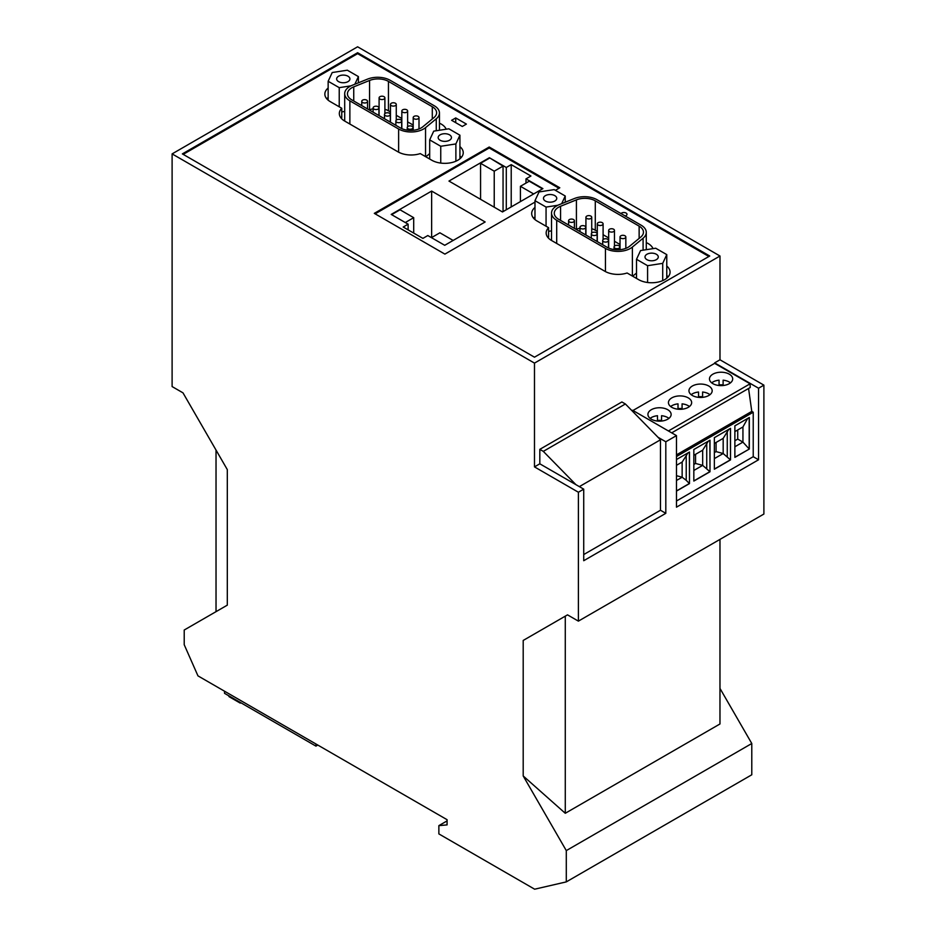 <?xml version="1.0" encoding="UTF-8"?>
<svg xmlns="http://www.w3.org/2000/svg" width="936" height="936" viewBox="0 0 936 936"><rect width="100%" height="100%" fill="white"/><g stroke="black" fill="none" stroke-linecap="round" stroke-linejoin="round"><path stroke-width="1.4" d="M660.477 439.791L660.477 510.249L665.812 513.326L665.812 441.769L657.996 437.264L660.477 439.791L579.349 486.626M566.292 881.887L566.292 850.602L751.783 743.512L751.783 774.786L566.292 881.887L534.643 889.2L438.867 833.906L438.867 825.634L447.069 824.897L447.069 819.69L197.964 675.874L184.216 644.717L184.216 630.022L227.308 605.147L227.308 469.615L182.988 392.851L172.107 386.568L172.107 153.89L357.61 46.8L719.983 256.008L534.479 363.11L534.479 466.888L539.815 463.811L539.815 449.35L621.89 401.965L625.388 403.978L543.313 451.374L539.815 449.35M671.697 432.853L750.227 387.516L750.087 383.807L714.648 363.344L632.97 410.495M750.087 383.807L668.421 430.958M692.359 386.018A11.606 6.704 180 0 1 705.007 384.567A11.606 6.704 180 0 1 712.179 390.757A11.606 6.704 180 0 1 708.774 395.495A11.606 6.704 180 0 1 696.127 396.946A11.606 6.704 180 0 1 688.954 390.757A11.606 6.704 180 0 1 692.359 386.018M671.837 397.87A11.606 6.704 180 0 1 684.485 396.419A11.606 6.704 180 0 1 691.657 402.609A11.606 6.704 180 0 1 688.252 407.347A11.606 6.704 180 0 1 675.605 408.798A11.606 6.704 180 0 1 668.444 402.609A11.606 6.704 180 0 1 671.837 397.87M651.316 409.711A11.606 6.704 0 0 0 647.923 414.449A11.606 6.704 0 0 0 655.083 420.65A11.606 6.704 0 0 0 667.731 419.188A11.606 6.704 0 0 0 671.135 414.449A11.606 6.704 0 0 0 663.975 408.26A11.606 6.704 0 0 0 651.316 409.711M712.881 374.178A11.606 6.704 180 0 1 725.529 372.727A11.606 6.704 180 0 1 732.689 378.916A11.606 6.704 180 0 1 729.296 383.655A11.606 6.704 180 0 1 716.648 385.105A11.606 6.704 180 0 1 709.476 378.916A11.606 6.704 180 0 1 712.881 374.178M748.566 388.475L751.783 411.395L676.471 454.873M751.783 411.395L753.223 412.226L676.471 456.534M753.223 412.226L753.223 456.698L676.471 501.006M676.471 459.541L689.481 452.029L689.481 483.584L676.471 491.096M714.355 469.228L730.525 459.892L730.525 428.337L714.355 437.674L714.355 469.228M710.003 440.189L693.833 449.514L693.833 481.069L710.003 471.744L710.003 440.189M734.877 457.376L749.315 449.046L749.315 417.491L734.877 425.821L734.877 457.376M689.364 452.1L689.481 483.584M686.228 480.32L682.145 477.22L682.145 462.056L686.228 455.738L686.228 480.32L689.364 483.514L676.471 490.955M676.471 475.687L682.145 477.22L676.471 480.484M686.228 455.738L687.796 453.012M682.145 462.056L676.471 465.321M730.396 428.407L730.525 459.892M714.355 469.076L730.396 459.822L723.177 453.527L714.355 458.617M714.355 452.603L716.075 451.608L723.177 453.527L723.177 438.364L714.355 443.453M723.177 438.364L728.84 429.308M716.075 451.608L716.075 442.459M727.26 432.046L727.26 456.628M709.874 440.259L710.003 471.744M693.833 480.928L709.874 471.662L702.667 465.367L693.833 470.469M693.833 464.443L695.553 463.46L702.667 465.367L702.667 450.204L708.318 441.16M706.738 443.886L706.738 468.468M702.667 450.204L693.833 455.294M695.553 463.46L695.553 454.311M734.877 457.236L749.315 449.046M747.7 418.427L742.938 426.956L734.877 431.601M749.186 417.561L749.186 448.976L742.938 442.12L734.877 446.764M742.938 426.956L742.938 442.12L737.732 439.101L734.877 440.751M737.732 429.963L737.732 439.101M698.537 396.759A11.606 6.704 180 0 1 702.597 396.759M691.166 394.688A11.606 6.704 180 0 1 692.359 393.88A11.606 6.704 180 0 1 698.537 392.02L698.537 397.355M702.597 397.355L702.597 392.02A11.606 6.704 180 0 1 709.968 394.688M670.644 406.528A11.606 6.704 180 0 1 671.837 405.721A11.606 6.704 180 0 1 678.015 403.861L678.015 409.207M682.075 409.207L682.075 403.861A11.606 6.704 180 0 1 689.458 406.528M678.015 408.599A11.606 6.704 180 0 1 682.075 408.599M657.493 421.048L657.493 415.713A11.606 6.704 0 0 0 651.316 417.573A11.606 6.704 0 0 0 650.122 418.38M668.936 418.38A11.606 6.704 0 0 0 661.553 415.713L661.553 421.048M661.553 420.451A11.606 6.704 0 0 0 657.493 420.451M719.059 384.907A11.606 6.704 180 0 1 723.118 384.907M711.676 382.836A11.606 6.704 180 0 1 712.881 382.028A11.606 6.704 180 0 1 719.059 380.168L719.059 385.515M723.118 385.515L723.118 380.168A11.606 6.704 180 0 1 730.49 382.836M758.558 388.229L763.893 385.141L719.983 359.787L714.648 362.875L758.558 388.229L758.558 459.775L753.223 456.698M631.905 410.635L632.56 410.26L676.471 435.614L676.471 507.172L758.558 459.775M583.725 554.557L660.477 510.249M719.983 359.787L719.983 256.008M182.368 153.89L357.61 52.72L709.722 256.008L534.479 357.189L182.368 153.89M534.479 363.11L172.107 153.89M183.187 154.37L357.61 53.668L708.891 256.487M357.61 52.72L357.61 53.668M455.727 117.936L466.397 124.09L462.29 126.465L451.62 120.299L455.727 117.936L455.727 122.674M625.166 215.97A3.136 1.813 0 0 0 626.079 215.596A3.136 1.813 0 0 0 627.003 214.321A3.136 1.813 0 0 0 625.061 212.647A3.136 1.813 0 0 0 621.644 213.045A3.136 1.813 0 0 0 621.013 213.572M548.087 237.709A18.427 10.635 0 0 1 548.601 237.159L548.601 227.682A18.427 10.635 0 0 0 546.156 232.97A18.427 10.635 0 0 0 551.561 240.494L604.902 271.288A18.427 10.635 0 0 0 627.097 272.996L638.609 279.642A18.427 10.635 0 0 0 658.687 281.947A18.427 10.635 0 0 0 670.071 272.119A18.427 10.635 0 0 0 666.771 266.046M548.601 227.682L537.077 221.025A18.427 10.635 0 0 1 531.683 213.502A18.427 10.635 0 0 1 534.982 207.429M653.012 248.637A18.427 10.635 0 0 0 646.285 242.599M341.254 118.287A18.427 10.635 0 0 1 341.757 117.737L341.757 108.26A18.427 10.635 0 0 0 339.323 113.548A18.427 10.635 0 0 0 344.717 121.072L398.069 151.878A18.427 10.635 0 0 0 420.264 153.586L431.777 160.231A18.427 10.635 0 0 0 451.854 162.536A18.427 10.635 0 0 0 463.238 152.708A18.427 10.635 0 0 0 459.927 146.636M341.757 108.26L330.244 101.614A18.427 10.635 0 0 1 324.85 94.091A18.427 10.635 0 0 1 328.15 88.019M446.18 129.226A18.427 10.635 0 0 0 439.452 123.189M534.982 202.106L444.892 254.112L374.306 213.361L489.212 147.022L559.798 187.773L555.399 190.324M632.654 276.214L636.515 273.031M548.601 231.321L551.526 230.876M534.982 216.906A18.427 10.635 0 0 0 533.614 218.24M668.14 276.857A18.427 10.635 0 0 0 666.771 275.523M666.771 254.615L662.711 263.355L647.583 265.695L636.515 259.295L640.563 250.567L655.691 248.227L666.771 254.615L666.771 278.203M636.515 259.295L636.515 278.437M647.583 265.695L647.583 282.496M662.711 263.355L662.711 280.624M645.232 255.973A6.634 3.826 180 0 1 652.509 253.165A6.634 3.826 180 0 1 658.277 256.955A6.634 3.826 180 0 1 658.043 257.95A6.634 3.826 180 0 1 650.777 260.758A6.634 3.826 180 0 1 645.009 256.955A6.634 3.826 180 0 1 645.232 255.973M641.113 225.178A17.644 10.191 180 0 1 646.285 232.385A17.644 10.191 180 0 1 643.09 238.224L632.385 247.057A17.644 10.191 180 0 1 605.452 248.414L556.698 220.276A17.644 10.191 180 0 1 551.526 213.069A17.644 10.191 180 0 1 559.049 204.727L574.353 198.537A17.644 10.191 180 0 1 596.957 199.684L641.113 225.178M639.136 226.138L595.284 200.831A14.742 8.506 -0 0 0 576.412 199.871L560.57 206.271A14.742 8.506 -0 0 0 554.288 213.244A14.742 8.506 -0 0 0 558.64 219.281L607.16 247.303A14.742 8.506 -0 0 0 629.694 246.18L640.786 237.042A14.742 8.506 -0 0 0 643.453 232.151A14.742 8.506 -0 0 0 639.136 226.138L639.136 238.399M595.284 200.831L595.284 230.209L597.297 231.367M603.1 234.714L608.669 237.931M614.472 241.277L620.03 244.495M576.12 229.367L576.412 229.25A14.742 8.506 -0 0 1 579.957 228.197M595.284 230.209A14.742 8.506 -0 0 0 591.727 228.7M624.991 238.154A2.902 1.673 180 0 1 621.82 238.528A2.902 1.673 180 0 1 620.03 236.972A2.902 1.673 180 0 1 620.884 235.79A2.902 1.673 180 0 1 624.043 235.427A2.902 1.673 180 0 1 625.833 236.972A2.902 1.673 180 0 1 624.991 238.154M596.279 235.041A2.902 1.673 180 0 1 593.12 235.404A2.902 1.673 180 0 1 591.33 233.86A2.902 1.673 180 0 1 592.172 232.678A2.902 1.673 180 0 1 595.343 232.315A2.902 1.673 180 0 1 597.133 233.86A2.902 1.673 180 0 1 596.279 235.041M603.544 239.242A2.902 1.673 180 0 1 606.703 238.879A2.902 1.673 180 0 1 608.494 240.423A2.902 1.673 180 0 1 607.651 241.605A2.902 1.673 180 0 1 604.48 241.968A2.902 1.673 180 0 1 602.69 240.423A2.902 1.673 180 0 1 603.544 239.242M613.618 231.601A2.902 1.673 180 0 1 610.459 231.964A2.902 1.673 180 0 1 608.669 230.408A2.902 1.673 180 0 1 609.512 229.226A2.902 1.673 180 0 1 612.682 228.864A2.902 1.673 180 0 1 614.472 230.408A2.902 1.673 180 0 1 613.618 231.601M584.906 228.478A2.902 1.673 180 0 1 581.747 228.84A2.902 1.673 180 0 1 579.957 227.296A2.902 1.673 180 0 1 580.811 226.114A2.902 1.673 180 0 1 583.97 225.751A2.902 1.673 180 0 1 585.76 227.296A2.902 1.673 180 0 1 584.906 228.478M573.546 221.914A2.902 1.673 180 0 1 570.387 222.277A2.902 1.673 180 0 1 568.585 220.732A2.902 1.673 180 0 1 569.439 219.55A2.902 1.673 180 0 1 572.598 219.188A2.902 1.673 180 0 1 574.4 220.732A2.902 1.673 180 0 1 573.546 221.914M590.885 218.474A2.902 1.673 180 0 1 587.726 218.837A2.902 1.673 180 0 1 585.924 217.281A2.902 1.673 180 0 1 586.778 216.099A2.902 1.673 180 0 1 589.937 215.736A2.902 1.673 180 0 1 591.727 217.281A2.902 1.673 180 0 1 590.885 218.474M619.012 248.169A2.902 1.673 180 0 1 615.853 248.531A2.902 1.673 180 0 1 614.063 246.987A2.902 1.673 180 0 1 614.905 245.805A2.902 1.673 180 0 1 618.076 245.443A2.902 1.673 180 0 1 619.866 246.987A2.902 1.673 180 0 1 619.012 248.169M602.246 225.038A2.902 1.673 180 0 1 599.087 225.4A2.902 1.673 180 0 1 597.297 223.844A2.902 1.673 180 0 1 598.151 222.663A2.902 1.673 180 0 1 601.31 222.3A2.902 1.673 180 0 1 603.1 223.844A2.902 1.673 180 0 1 602.246 225.038M557.868 205.253L546.062 207.078L546.062 226.208M546.062 207.078L534.982 200.678L534.982 219.586M534.982 200.678L539.042 191.95L554.17 189.61L565.239 195.998L565.239 202.223M565.239 195.998L561.682 203.662M543.699 197.356A6.634 3.826 180 0 1 550.976 194.548A6.634 3.826 180 0 1 556.745 198.338A6.634 3.826 180 0 1 556.522 199.333A6.634 3.826 180 0 1 549.245 202.141A6.634 3.826 180 0 1 543.477 198.338A6.634 3.826 180 0 1 543.699 197.356M425.821 156.792L429.682 153.609M341.757 111.91L344.694 111.454M328.15 97.496A18.427 10.635 0 0 0 326.781 98.83M461.308 157.447A18.427 10.635 0 0 0 459.927 156.113M459.927 135.205L455.879 143.933L440.751 146.273L429.682 139.885L433.731 131.145L448.859 128.805L459.927 135.205L459.927 158.781M429.682 139.885L429.682 159.015M440.751 146.273L440.751 163.086M455.879 143.933L455.879 161.214M438.399 136.551A6.634 3.826 180 0 1 445.676 133.743A6.634 3.826 180 0 1 451.445 137.545A6.634 3.826 180 0 1 451.21 138.54A6.634 3.826 180 0 1 443.945 141.336A6.634 3.826 180 0 1 438.177 137.545A6.634 3.826 180 0 1 438.399 136.551M434.281 105.768A17.644 10.191 180 0 1 439.452 112.963A17.644 10.191 180 0 1 436.258 118.813L425.541 127.647A17.644 10.191 180 0 1 398.619 129.004L349.865 100.854A17.644 10.191 180 0 1 344.694 93.658A17.644 10.191 180 0 1 352.217 85.305L367.52 79.127A17.644 10.191 180 0 1 390.113 80.262L434.281 105.768M432.292 106.727L388.452 81.409A14.742 8.506 -0 0 0 369.568 80.461L353.738 86.861A14.742 8.506 -0 0 0 347.455 93.834A14.742 8.506 -0 0 0 351.807 99.871L400.327 127.881A14.742 8.506 -0 0 0 422.861 126.769L433.953 117.62A14.742 8.506 -0 0 0 436.609 112.741A14.742 8.506 -0 0 0 432.292 106.727L432.292 118.989M388.452 81.409L388.452 110.787L390.464 111.957M396.267 115.303L401.825 118.509M407.628 121.867L413.197 125.073M369.275 109.957L369.568 109.84A14.742 8.506 -0 0 1 373.125 108.787M388.452 110.787A14.742 8.506 -0 0 0 384.895 109.278M418.146 118.743A2.902 1.673 180 0 1 414.987 119.106A2.902 1.673 180 0 1 413.197 117.562A2.902 1.673 180 0 1 414.051 116.38A2.902 1.673 180 0 1 417.21 116.017A2.902 1.673 180 0 1 419 117.562A2.902 1.673 180 0 1 418.146 118.743M389.446 115.631A2.902 1.673 180 0 1 386.287 115.994A2.902 1.673 180 0 1 384.485 114.449A2.902 1.673 180 0 1 385.339 113.256A2.902 1.673 180 0 1 388.498 112.893A2.902 1.673 180 0 1 390.3 114.449A2.902 1.673 180 0 1 389.446 115.631M396.712 119.82A2.902 1.673 180 0 1 399.871 119.457A2.902 1.673 180 0 1 401.661 121.001A2.902 1.673 180 0 1 400.807 122.195A2.902 1.673 180 0 1 397.648 122.557A2.902 1.673 180 0 1 395.858 121.001A2.902 1.673 180 0 1 396.712 119.82M406.786 112.18A2.902 1.673 180 0 1 403.627 112.542A2.902 1.673 180 0 1 401.825 110.998A2.902 1.673 180 0 1 402.679 109.816A2.902 1.673 180 0 1 405.838 109.453A2.902 1.673 180 0 1 407.628 110.998A2.902 1.673 180 0 1 406.786 112.18M378.074 109.067A2.902 1.673 180 0 1 374.915 109.43A2.902 1.673 180 0 1 373.125 107.886A2.902 1.673 180 0 1 373.979 106.692A2.902 1.673 180 0 1 377.138 106.33A2.902 1.673 180 0 1 378.928 107.886A2.902 1.673 180 0 1 378.074 109.067M366.713 102.504A2.902 1.673 180 0 1 363.542 102.866A2.902 1.673 180 0 1 361.752 101.322A2.902 1.673 180 0 1 362.606 100.129A2.902 1.673 180 0 1 365.765 99.766A2.902 1.673 180 0 1 367.555 101.322A2.902 1.673 180 0 1 366.713 102.504M384.052 99.052A2.902 1.673 180 0 1 380.882 99.415A2.902 1.673 180 0 1 379.092 97.871A2.902 1.673 180 0 1 379.946 96.689A2.902 1.673 180 0 1 383.105 96.326A2.902 1.673 180 0 1 384.895 97.871A2.902 1.673 180 0 1 384.052 99.052M412.179 128.758A2.902 1.673 180 0 1 409.02 129.121A2.902 1.673 180 0 1 407.23 127.565A2.902 1.673 180 0 1 408.073 126.383A2.902 1.673 180 0 1 411.243 126.021A2.902 1.673 180 0 1 413.033 127.565A2.902 1.673 180 0 1 412.179 128.758M395.413 105.616A2.902 1.673 180 0 1 392.254 105.979A2.902 1.673 180 0 1 390.464 104.434A2.902 1.673 180 0 1 391.306 103.252A2.902 1.673 180 0 1 394.477 102.89A2.902 1.673 180 0 1 396.267 104.434A2.902 1.673 180 0 1 395.413 105.616M351.023 85.831L339.23 87.656L339.23 106.798M339.23 87.656L328.15 81.268L328.15 100.164M328.15 81.268L332.21 72.54L347.326 70.2L358.406 76.588L358.406 82.813M358.406 76.588L354.849 84.24M336.866 77.934A6.634 3.826 180 0 1 344.144 75.126A6.634 3.826 180 0 1 349.912 78.928A6.634 3.826 180 0 1 349.69 79.923A6.634 3.826 180 0 1 342.412 82.719A6.634 3.826 180 0 1 336.644 78.928A6.634 3.826 180 0 1 336.866 77.934M489.212 147.022L489.212 147.97L558.979 188.253M422.896 238.387L403.194 227.015L408.119 224.172L391.213 214.414L431.636 191.073L485.152 221.972L444.729 245.302L427.822 235.544L422.896 238.387M489.212 147.97L375.125 213.841M530.923 176.015L525.997 178.858L542.903 188.627L502.48 211.957L448.964 181.069L489.388 157.728L506.294 167.486L511.22 164.642L530.923 176.015M408.119 224.172L408.119 229.858M405.288 222.534L413.7 217.679L413.7 233.076M413.7 217.679L400.035 209.793L391.622 214.648M431.636 191.073L431.636 237.557M453.141 240.447L439.885 232.795L431.473 237.65M525.997 178.858L525.997 183.082M511.22 164.642L511.22 206.914M506.294 167.486L506.294 209.758M503.053 211.63L503.053 166.093L489.388 157.728M503.053 166.093L494.231 171.183L480.566 163.297L480.566 199.309M489.388 158.207L480.566 163.297M494.231 171.183L494.231 207.195M533.672 193.951L520.416 186.299L520.416 201.603M520.416 186.299L529.238 181.21L542.494 188.861M665.812 513.326L583.725 560.711L583.725 489.154L539.815 463.811M583.725 489.154L578.389 492.242L534.479 466.888M216.029 611.653L216.029 450.087M676.471 435.614L665.812 441.769M566.292 850.602L523.201 775.967L523.201 640.446L567.52 614.858L578.389 621.13L578.389 492.242M578.389 621.13L763.893 514.039L763.893 385.141M523.201 640.446L567.52 614.858M565.274 616.145L565.274 813.279L523.201 775.967M565.274 813.279L719.971 723.973L719.971 539.393M751.783 743.512L719.971 688.405M447.069 820.895L438.867 825.634M543.313 451.374L575.921 484.649M625.388 403.978L657.996 437.264M228.478 695.612L229.156 696.723L240.236 703.111L240.236 702.409M240.856 702.76L240.236 703.111M224.523 691.201L224.523 693.33L315.947 746.121L315.947 743.991M315.947 746.121L317.795 745.056M643.09 238.224L643.09 250.169M556.698 220.276L556.698 243.454M605.452 248.414L605.452 271.592M632.385 247.057L632.385 276.05M560.57 206.271L560.57 220.405M576.412 199.871L576.412 229.25M436.258 118.813L436.258 130.759M349.865 100.854L349.865 124.043M398.619 129.004L398.619 152.182M425.541 127.647L425.541 156.628M353.738 86.861L353.738 100.983M369.568 80.461L369.568 109.84M646.285 232.385L646.285 249.678M551.526 213.069L551.526 240.47M620.03 236.972L620.03 249.69M591.33 233.86L591.33 238.154M608.494 240.423L608.494 247.981M608.669 230.408L608.669 248.063M579.957 227.296L579.957 231.59M568.585 220.732L568.585 225.026M585.924 217.281L585.924 235.041M614.063 246.987L614.063 249.561M597.297 223.844L597.297 241.605M439.452 112.963L439.452 130.268M344.694 93.658L344.694 121.06M413.197 117.562L413.197 130.279M384.485 114.449L384.485 118.743M401.661 121.001L401.661 128.571M401.825 110.998L401.825 128.642M373.125 107.886L373.125 112.18M361.752 101.322L361.752 105.616M379.092 97.871L379.092 115.619M407.23 127.565L407.23 130.139M390.464 104.434L390.464 122.183M419 117.562L419 128.946M585.76 227.296L585.76 234.948M378.928 107.886L378.928 115.526M396.267 104.434L396.267 120.147M619.866 246.987L619.866 249.713M614.472 230.408L614.472 246.133M602.69 240.423L602.69 244.717M367.555 101.322L367.555 108.962M390.3 114.449L390.3 122.089M413.033 127.565L413.033 130.291M384.895 97.871L384.895 113.584M603.1 223.844L603.1 239.569M395.858 121.001L395.858 125.307M597.133 233.86L597.133 241.5M625.833 236.972L625.833 248.368M407.628 110.998L407.628 126.711M591.727 217.281L591.727 233.005M574.4 220.732L574.4 228.384"/></g></svg>
